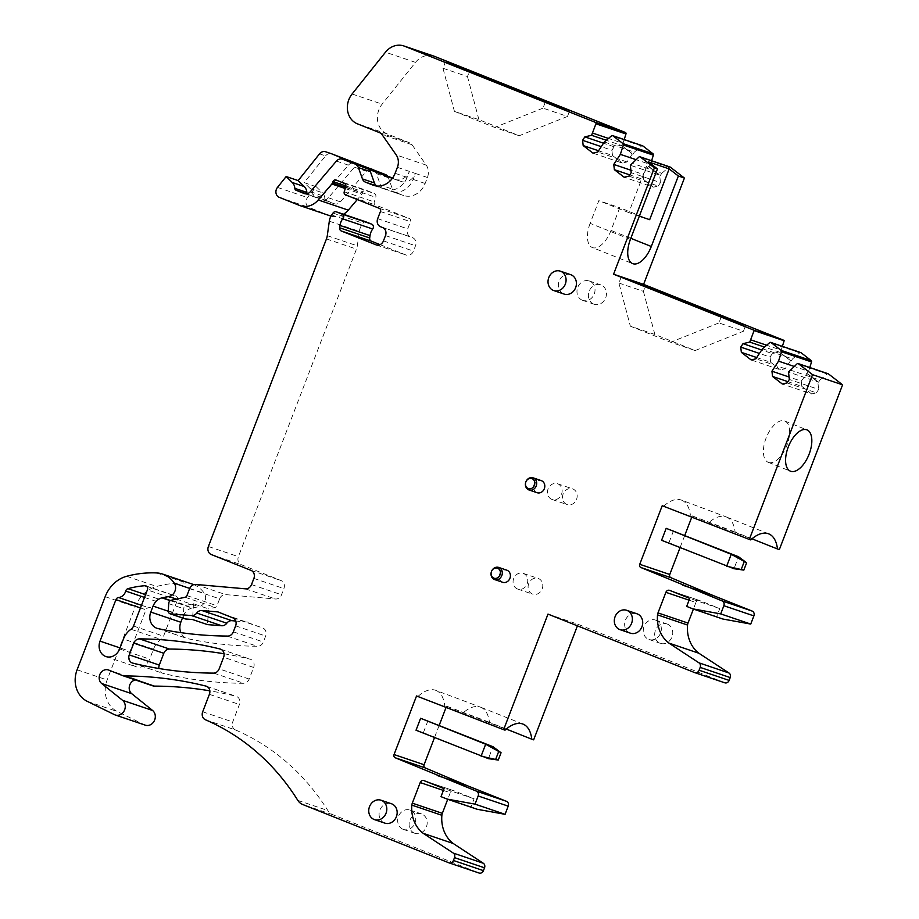 <?xml version="1.0" encoding="UTF-8"?>
<svg xmlns="http://www.w3.org/2000/svg" width="919" height="919" viewBox="0 0 919 919"><rect width="100%" height="100%" fill="white"/><g stroke="black" fill="none" stroke-linecap="round" stroke-linejoin="round"><path stroke-width="0.69" stroke-dasharray="4.59 3.45" d="M570.676 274.678A10.235 8.891 -71.3 0 0 559.051 281.294A10.235 8.891 -71.3 0 0 563.726 293.931M502.716 582.301A6.399 5.56 108.7 0 1 499.178 575.868A6.399 5.56 108.7 0 1 504.301 570.01A6.399 5.56 108.7 0 1 506.817 570.182M630.4 633.18A10.235 8.891 108.7 0 1 630.02 633.042A10.235 8.891 108.7 0 1 625.345 620.405A10.235 8.891 108.7 0 1 636.97 613.789M384.831 823.125A10.235 8.891 108.7 0 1 384.452 822.987A10.235 8.891 108.7 0 1 379.777 810.351A10.235 8.891 108.7 0 1 391.402 803.734M537.11 492.71A6.399 5.56 108.7 0 1 533.571 486.277A6.399 5.56 108.7 0 1 538.695 480.419A6.399 5.56 108.7 0 1 541.211 480.591M168.28 611.238L183.111 616.27L182.456 617.97M227.119 636.063L257.159 646.241A447.955 388.967 108.7 0 1 188.131 638.774A12.797 11.108 108.7 0 1 187.039 638.475A12.797 11.108 108.7 0 1 180.894 632.64M217.964 611.928L262.788 628.01A6.399 5.56 108.7 0 1 265.66 636.04L263.374 642.013A6.399 5.56 108.7 0 1 257.159 646.241M247.992 622.106L235.735 621.026M185.087 618.866A3.205 2.78 108.7 0 1 183.295 615.891L183.731 608.746A3.205 2.78 108.7 0 1 186.258 605.322L193.484 603.772L208.498 608.86L207.545 624.621M168.717 603.657L183.731 608.746M189.59 588.677L219.618 598.855L216.964 605.782A2.562 2.217 108.7 0 1 215.138 607.436L208.498 608.86M219.618 598.855A6.399 5.56 108.7 0 1 225.706 594.616L275.459 599.004A6.399 5.56 108.7 0 0 281.536 594.765L283.914 588.585A6.399 5.56 108.7 0 0 281.042 580.555L241.283 564.703A6.399 5.56 108.7 0 1 238.412 556.673L356.48 249.095A12.797 11.108 108.7 0 0 357.319 245.855L359.34 231.37A12.797 11.108 108.7 0 1 361.707 225.189L363.028 223.248A3.205 2.78 108.7 0 1 366.13 221.938M380.064 244.649L406.014 255A6.399 5.56 108.7 0 0 406.255 255.091A6.399 5.56 108.7 0 0 413.47 251.094L415.514 245.752A6.399 5.56 108.7 0 0 412.642 237.722L410.575 236.895A6.399 5.56 108.7 0 1 407.703 228.865L410.46 221.697A2.562 2.217 108.7 0 0 409.311 218.492L375.469 204.994A2.562 2.217 108.7 0 1 374.274 201.927L375.756 197.309A3.205 2.78 108.7 0 0 374.251 193.484L365.992 190.199A2.562 2.217 108.7 0 0 363.016 191.761L362.488 193.128A3.205 2.78 108.7 0 1 361.868 194.173L357.296 199.549M343.453 214.253A19.196 16.668 108.7 0 1 331.012 216.103M330.335 215.896A19.196 16.668 108.7 0 1 329.611 215.632L309.289 207.522A6.399 5.56 108.7 0 1 307.52 197.574L316.193 186.706L304.189 182.64L310.289 188.602A9.604 8.34 108.7 0 1 312.862 194.437L324.866 198.515A9.604 8.34 108.7 0 0 322.293 192.668L310.289 188.602M306.521 193.829L308.187 194.391A2.562 2.217 108.7 0 1 307.291 193.679M308.187 194.391L316.182 197.574A6.399 5.56 108.7 0 0 316.412 197.665A6.399 5.56 108.7 0 0 322.397 195.747L348.416 165.156A6.399 5.56 108.7 0 1 354.16 163.168M392.344 178.366L400.5 181.261L392.539 178.091M377.422 186.189L384.739 189.107A19.196 16.668 108.7 0 0 385.463 189.371A19.196 16.668 108.7 0 0 407.106 177.367L409.403 171.393A12.797 11.108 108.7 0 1 394.975 179.4A12.797 11.108 108.7 0 1 394.492 179.228M433.871 56.128A19.196 16.668 108.7 0 0 415.503 62.377L382.132 104.157A19.196 16.668 108.7 0 0 387.45 134.013L409.771 142.916A6.399 5.56 108.7 0 1 412.045 144.742L426.244 165.121A12.797 11.108 108.7 0 1 427.427 177.505L425.129 183.478A19.196 16.668 108.7 0 1 403.487 195.483A19.196 16.668 108.7 0 1 402.763 195.219L390.759 191.152A19.196 16.668 108.7 0 0 391.471 191.416L403.487 195.483M624.196 139.562L623.002 143.364L608.481 138.436M623.002 143.364L621.612 145.478L606.299 140.285M604.334 141.963L634.363 152.14L632.973 154.254L632.249 154.013L620.888 145.236L614.156 146.81L603.519 143.203M614.156 146.81L611.893 150.257L601.256 146.649M611.893 150.257L612.479 155.495L598.556 150.773M632.249 154.013L627.045 161.962L622.278 163.065L592.973 153.14M622.278 163.065L612.479 155.495M627.045 161.962L597.729 152.026M634.363 152.14L641.554 146.029A1.275 1.114 108.7 0 1 642.278 145.753M651.594 160.745L650.399 164.535L635.879 159.607M650.399 164.535L649.009 166.649L648.286 166.408L643.082 174.357L630.894 170.222M643.082 174.357L643.668 179.596L629.733 174.874M628.918 176.126L658.222 186.063L653.466 187.166L624.162 177.241M653.466 187.166L643.668 179.596M658.222 186.063L660.485 182.617L631.181 172.68M649.009 166.649L660.37 175.426L630.342 165.259M648.286 166.408L659.647 175.184L660.485 182.617M660.37 175.426L661.76 173.312L631.732 163.134M661.76 173.312L668.952 167.201A1.275 1.114 108.7 0 1 669.675 166.925M782.379 346.348L781.173 350.139L766.653 345.222M762.506 348.749L792.534 358.927L791.144 361.041L779.783 352.264L764.482 347.072M779.783 352.264L781.173 350.139M791.144 361.041L779.071 352.023L772.328 353.597L761.69 349.99M772.328 353.597L770.065 357.031L759.439 353.436M770.065 357.031L770.662 362.281L756.728 357.56M790.432 360.799L785.217 368.737L780.461 369.852L751.145 359.926M780.461 369.852L770.662 362.281M785.217 368.737L755.912 358.812M792.534 358.927L799.737 352.816A1.275 1.114 108.7 0 1 800.46 352.528M809.777 367.52L808.571 371.322L794.062 366.394M808.571 371.322L801.253 381.132L789.076 377.008M801.253 381.132L801.839 386.382L787.916 381.661M787.089 382.913L816.405 392.838L811.649 393.952L782.333 384.027M811.649 393.952L801.839 386.382M816.405 392.838L818.657 389.403L789.352 379.467M789.903 369.92L819.932 380.098L818.542 382.212L788.513 372.046M806.468 373.194L817.83 381.971L818.657 389.403M819.932 380.098L827.134 373.987A1.275 1.114 108.7 0 1 827.858 373.711M662.22 505.726L706.964 522.543M663.633 506.208A40.953 20.287 -68.3 0 1 681.45 500.097L726.194 516.915A40.953 20.287 -68.3 0 0 708.377 523.026L750.72 539.913M779.335 549.608L692.248 515.904L691.881 516.869M684.793 535.317L680.06 547.644M692.248 515.904L736.992 532.721M681.45 500.097A40.953 20.287 -68.3 0 1 690.387 515.272M689.078 600.176L695.924 602.496A3.205 2.78 108.7 0 1 699.646 600.544L719.784 608.573L716.717 616.569L686.688 606.402M716.717 616.569L722.908 619.038M719.784 608.573L689.755 598.395M695.924 602.496L693.408 609.044M724.654 682.76L578.017 624.277L547.988 614.099M578.017 624.277L577.419 625.839M416.537 695.97L461.281 712.788M417.95 696.453A40.953 20.287 -68.3 0 1 435.767 690.341L480.511 707.159A40.953 20.287 -68.3 0 0 462.694 713.259L505.036 730.145M533.652 739.841L446.565 706.148L446.197 707.113M439.225 725.263L434.503 737.589M446.565 706.148L491.309 722.966M435.767 690.341A40.953 20.287 -68.3 0 1 444.704 705.516M443.395 790.42L450.241 792.741A3.205 2.78 108.7 0 1 453.963 790.777L474.101 798.806L471.033 806.813L441.005 796.635M471.033 806.813L477.225 809.283M474.101 798.806L444.072 788.64M450.241 792.741L447.725 799.289M205.431 719.772L235.459 729.95A255.976 222.272 108.7 0 1 327.842 810.535A12.797 11.108 108.7 0 0 332.689 814.659L478.971 872.993M235.459 729.95A6.399 5.56 108.7 0 1 232.714 721.966L239.422 704.494A6.399 5.56 108.7 0 0 236.309 696.372A6.399 5.56 108.7 0 0 235.93 696.257A447.955 388.967 108.7 0 0 209.819 690.824M135.369 679.934A7.674 6.663 108.7 0 1 138.436 680.129A7.674 6.663 108.7 0 1 138.723 680.232L152.577 685.758L122.549 675.58M145.305 725.171A8.317 7.226 108.7 0 1 144.559 724.861L117.276 711.501A25.594 22.228 108.7 0 1 107.132 679.968L135.208 606.85A31.993 27.788 108.7 0 1 156.69 586.46A121.584 105.582 108.7 0 1 186.614 583.117A28.799 25.008 108.7 0 1 191.634 583.921A28.799 25.008 108.7 0 1 192.668 584.243M193.748 584.645A28.799 25.008 108.7 0 1 204.317 593.375A8.317 7.226 108.7 0 1 198.906 606.712L192.485 607.93A12.797 11.108 -71.3 0 0 192.037 608.022L170.256 600.647M183.111 616.27A12.797 11.108 108.7 0 1 192.037 608.022M224.041 653.765A447.955 388.967 108.7 0 1 250.152 659.199A6.399 5.56 108.7 0 1 250.542 659.314A6.399 5.56 108.7 0 1 253.644 667.435L249.187 679.049A6.399 5.56 108.7 0 1 243.799 683.299A447.955 388.967 108.7 0 1 162.801 673.282A6.399 5.56 108.7 0 1 162.41 673.168A6.399 5.56 108.7 0 1 158.872 668.492M213.771 673.122L243.799 683.299M144.49 597.43L155.736 601.244A3.205 2.78 108.7 0 1 157.988 598.843A108.787 94.462 108.7 0 1 158.424 598.729A108.787 94.462 108.7 0 1 174.886 595.903A3.205 2.78 108.7 0 1 177.413 600.084L163.548 636.201A6.399 5.56 108.7 0 1 161.032 639.452A19.196 16.668 108.7 0 0 153.484 649.193L149.671 659.13A12.154 10.557 108.7 0 1 135.955 666.734A12.154 10.557 108.7 0 1 130.05 651.307L120.033 647.918M155.736 601.244A8.317 7.226 108.7 0 1 148.602 607.689A3.205 2.78 108.7 0 0 145.983 609.802L130.05 651.307M316.193 186.706L322.293 192.668M360.65 165.363A6.399 5.56 108.7 0 0 360.42 165.282A6.399 5.56 108.7 0 0 354.435 167.201L328.416 197.78A6.399 5.56 108.7 0 1 322.431 199.699A6.399 5.56 108.7 0 1 322.19 199.618L314.195 196.425L326.199 200.491A2.562 2.217 108.7 0 1 324.866 198.515M326.199 200.491L334.194 203.685L322.19 199.618M354.435 167.201L366.44 171.267L340.421 201.858A6.399 5.56 108.7 0 1 334.436 203.777A6.399 5.56 108.7 0 1 334.194 203.685M366.44 171.267A6.399 5.56 108.7 0 1 372.184 169.268M387.485 176.069A6.399 5.56 108.7 0 1 388.404 177.735L392.47 189.096L380.455 185.018A6.399 5.56 108.7 0 0 383.441 188.234L390.759 191.152M383.441 188.234L395.446 192.301A6.399 5.56 108.7 0 1 392.47 189.096M395.446 192.301L402.763 195.219M621.612 145.478L632.973 154.254M818.542 382.212L807.181 373.436M667.389 624.104A10.235 8.891 108.7 0 1 672.065 636.729A10.235 8.891 108.7 0 1 660.428 643.357A10.235 8.891 108.7 0 1 660.049 643.22A10.235 8.891 108.7 0 1 655.373 630.583A10.235 8.891 108.7 0 1 666.999 623.967A10.235 8.891 108.7 0 1 667.389 624.104M566.851 504.462A8.317 7.226 108.7 0 1 563.06 494.204A8.317 7.226 108.7 0 1 572.503 488.816A8.317 7.226 108.7 0 1 572.813 488.931A8.317 7.226 108.7 0 1 576.615 499.201A8.317 7.226 108.7 0 1 567.161 504.577A8.317 7.226 108.7 0 1 566.851 504.462M532.457 594.053A8.317 7.226 108.7 0 1 528.666 583.795A8.317 7.226 108.7 0 1 538.109 578.407A8.317 7.226 108.7 0 1 538.419 578.522A8.317 7.226 108.7 0 1 542.221 588.792A8.317 7.226 108.7 0 1 532.767 594.168A8.317 7.226 108.7 0 1 532.457 594.053M593.754 304.097A10.235 8.891 108.7 0 1 589.079 291.472A10.235 8.891 108.7 0 1 600.704 284.844A10.235 8.891 108.7 0 1 601.095 284.993A10.235 8.891 108.7 0 1 605.77 297.618A10.235 8.891 108.7 0 1 594.134 304.246A10.235 8.891 108.7 0 1 593.754 304.097M414.48 833.165A10.235 8.891 108.7 0 1 409.805 820.529A10.235 8.891 108.7 0 1 421.43 813.901A10.235 8.891 108.7 0 1 421.821 814.05A10.235 8.891 108.7 0 1 426.496 826.675A10.235 8.891 108.7 0 1 414.86 833.303A10.235 8.891 108.7 0 1 414.48 833.165M193.484 603.772L192.53 619.532M319.536 153.864L325.544 155.897L304.189 182.64M314.195 196.425A2.562 2.217 108.7 0 1 312.862 194.437M325.544 155.897A6.399 5.56 108.7 0 1 331.414 153.737M397.399 167.327L415.411 173.438A12.797 11.108 108.7 0 1 400.983 181.434A12.797 11.108 108.7 0 1 400.5 181.261M427.427 177.505L415.411 173.438L413.125 179.412A19.196 16.668 108.7 0 1 391.471 191.416M373.424 170.463A6.399 5.56 108.7 0 1 376.399 173.668L380.455 185.018M649.676 219.675L619.739 207.728L611.02 230.428A22.24 11.017 111.7 0 1 592.341 247.544L632.605 263.604M639.325 216.16L628.791 212.599L648.286 161.824M630.4 239.411L590.124 223.351L598.843 200.652L619.739 207.728M628.791 212.599L598.843 200.652M590.124 223.351A22.24 11.017 111.7 0 0 592.341 247.544M751.983 538.81L735.131 532.09A40.953 20.287 -68.3 0 0 726.378 516.983A40.953 20.287 -68.3 0 0 726.194 516.915M768.548 462.441A22.24 11.017 111.7 0 0 786.848 445.497A22.24 11.017 111.7 0 0 784.746 421.028A22.24 11.017 111.7 0 0 784.481 420.925A22.24 11.017 111.7 0 0 766.17 437.869A22.24 11.017 111.7 0 0 768.273 462.337A22.24 11.017 111.7 0 0 768.548 462.441M506.3 729.043L489.448 722.334A40.953 20.287 -68.3 0 0 480.694 707.228A40.953 20.287 -68.3 0 0 480.511 707.159M655.959 620.233A10.235 8.891 108.7 0 1 660.635 632.869A10.235 8.891 108.7 0 1 649.009 639.486A10.235 8.891 108.7 0 1 648.63 639.348A10.235 8.891 108.7 0 1 643.955 626.712A10.235 8.891 108.7 0 1 655.58 620.095A10.235 8.891 108.7 0 1 655.959 620.233M551.825 499.373A8.317 7.226 108.7 0 1 548.023 489.103A8.317 7.226 108.7 0 1 557.477 483.727A8.317 7.226 108.7 0 1 557.787 483.842A8.317 7.226 108.7 0 1 561.578 494.1A8.317 7.226 108.7 0 1 552.135 499.488A8.317 7.226 108.7 0 1 551.825 499.373M517.431 588.964A8.317 7.226 108.7 0 1 513.629 578.694A8.317 7.226 108.7 0 1 523.083 573.318A8.317 7.226 108.7 0 1 523.393 573.433A8.317 7.226 108.7 0 1 527.196 583.691A8.317 7.226 108.7 0 1 517.742 589.079A8.317 7.226 108.7 0 1 517.431 588.964M582.336 300.226A10.235 8.891 108.7 0 1 577.66 287.601A10.235 8.891 108.7 0 1 589.286 280.973A10.235 8.891 108.7 0 1 589.665 281.122A10.235 8.891 108.7 0 1 594.34 293.747A10.235 8.891 108.7 0 1 582.715 300.375A10.235 8.891 108.7 0 1 582.336 300.226M403.062 829.294A10.235 8.891 108.7 0 1 398.387 816.658A10.235 8.891 108.7 0 1 410.012 810.041A10.235 8.891 108.7 0 1 410.391 810.179A10.235 8.891 108.7 0 1 415.066 822.804A10.235 8.891 108.7 0 1 403.441 829.432A10.235 8.891 108.7 0 1 403.062 829.294M545.289 102.158L542.991 108.132L567.494 116.437L569.78 110.464M567.494 116.437L519.189 135.736L478.914 119.677L454.423 111.371L442.969 68.247L445.267 62.274M442.969 68.247L467.472 76.541L469.276 71.843M721.22 316.952L718.922 322.925L743.425 331.231L745.723 325.257M630.354 326.176L670.629 342.236L695.12 350.541L654.856 334.47L630.354 326.176L618.901 283.041L621.198 277.067M618.901 283.041L643.403 291.334L645.207 286.636M654.856 334.47L643.403 291.334M718.922 322.925L670.629 342.236M695.12 350.541L743.425 331.231M454.423 111.371L494.686 127.442L519.189 135.736M478.914 119.677L467.472 76.541M542.991 108.132L494.686 127.442M416.031 730.226L423.36 732.707L427.944 720.76M423.36 732.707L488.414 758.657L492.998 746.71M661.588 540.28L668.929 542.761L673.512 530.814M668.929 542.761L733.982 568.712L738.566 556.765M158.102 628.607L188.131 638.774M233.346 631.835L263.374 642.013M235.632 625.862L265.66 636.04M232.76 617.832L262.788 628.01M168.28 610.813L183.295 615.891M171.244 600.233L186.258 605.322M185.11 597.258L215.138 607.436M186.936 595.604L216.964 605.782M195.678 584.438L225.706 594.616M245.43 588.826L275.459 599.004M251.507 584.587L281.536 594.765M253.885 578.419L283.914 588.585M251.013 570.377L281.042 580.555M211.255 554.525L241.283 564.703M208.383 546.495L238.412 556.673M326.452 238.917L356.48 249.095M327.29 235.678L357.319 245.855M329.312 221.203L359.34 231.37M331.679 215.012L361.707 225.189M333 213.07L363.028 223.248M376.468 244.994L406.014 255M383.441 240.916L413.47 251.094M385.486 235.586L415.514 245.752M382.614 227.544L412.642 237.722M380.546 226.729L410.575 236.895M377.675 218.688L407.703 228.865M380.432 211.531L410.46 221.697M379.283 208.314L409.311 218.492M345.441 194.817L375.469 204.994M344.234 191.761L374.274 201.927M345.728 187.143L375.756 197.309M344.223 183.318L374.251 193.484M335.963 180.021L365.992 190.199M345.9 185.96L363.016 191.761M345.636 187.419L362.488 193.128M345.268 188.544L361.868 194.173M299.583 205.454L329.611 215.632M279.261 197.344L309.289 207.522M277.481 187.396L307.52 197.574M304.648 193.668L316.182 197.574M310.392 191.68L322.397 195.747M336.411 161.089L348.416 165.156M374.182 185.535L384.739 189.107M395.101 173.3L407.106 177.367M426.244 165.121L414.239 161.055A12.797 11.108 108.7 0 1 414.239 161.055L408.208 158.987A12.797 11.108 108.7 0 1 408.231 159.01L396.215 154.943M412.045 144.742L382.017 134.565M379.742 132.738L409.771 142.916M387.45 134.013L357.422 123.835M352.092 93.991L382.132 104.157M415.503 62.377L385.475 52.199M641.554 146.029L611.526 135.851M668.952 167.201L638.923 157.034M799.737 352.816L769.697 342.638M827.134 373.987L797.095 363.809M699.646 600.544L669.618 590.366M453.963 790.777L423.935 780.61M332.689 814.659L302.661 804.481M297.802 800.357L327.842 810.535M202.685 711.788L232.714 721.966M209.394 694.316L239.422 704.494M206.649 686.344L235.93 696.257M108.695 670.054L138.723 680.232M114.53 714.683L144.559 724.861M87.248 701.335L117.276 711.501M77.104 669.802L107.132 679.968M105.18 596.672L135.208 606.85M126.661 576.282L156.69 586.46M156.575 572.939L186.614 583.117M189.693 588.424L204.317 593.375M176.471 599.108L198.906 606.712M170.52 600.498L192.485 607.93M249.187 679.049L219.159 668.871M253.644 667.435L223.616 657.257M220.882 649.285L250.152 659.199M132.773 663.116L162.801 673.282M146.672 586.345L174.886 595.903M145.57 594.639L157.988 598.843M141.48 605.276L148.602 607.689M140.458 607.941L145.983 609.802M119.642 648.963L149.671 659.13M153.484 649.193L123.456 639.015M131.003 629.274L161.032 639.452M133.519 626.023L163.548 636.201M177.413 600.084L147.385 589.906M376.399 173.668L388.404 177.735M425.129 183.478L413.125 179.412M630.825 238.32L611.02 230.428M328.416 197.78L340.421 201.858M157 628.309L187.039 638.475M376.216 244.913L406.255 255.091M335.872 179.986L365.9 190.153M304.407 193.599L316.412 197.665M373.447 185.305L385.463 189.371M669.503 590.32L699.531 600.498M423.82 780.564L453.848 790.742M206.281 686.194L236.309 696.372M108.408 669.951L138.436 680.129M220.503 649.136L250.542 659.314M132.382 663.001L162.41 673.168M105.926 656.557L135.955 666.734M145.822 585.851L175.862 596.017M394.975 179.4L400.983 181.434M768.721 533.87L726.378 516.983M784.746 421.028L806.951 429.885M768.273 462.337L790.478 471.194M523.037 724.115L480.694 707.228M322.431 199.699L334.436 203.777M649.009 639.486L660.428 643.357M655.58 620.095L666.999 623.967M557.477 483.727L572.503 488.816M552.135 499.488L567.161 504.577M523.083 573.318L538.109 578.407M517.742 589.079L532.767 594.168M589.286 280.973L600.704 284.844M582.715 300.375L594.134 304.246M410.012 810.041L421.43 813.901M403.441 829.432L414.86 833.303"/><path stroke-width="1.38" d="M563.726 293.931A10.235 8.891 -71.3 0 0 564.105 294.069A10.235 8.891 -71.3 0 0 575.731 287.44A10.235 8.891 -71.3 0 0 571.055 274.815A10.235 8.891 -71.3 0 0 570.676 274.678L560.337 271.162A10.235 8.891 -71.3 0 0 548.712 277.791A10.235 8.891 -71.3 0 0 553.387 290.427A10.235 8.891 -71.3 0 0 553.766 290.565A10.235 8.891 -71.3 0 0 565.392 283.937A10.235 8.891 -71.3 0 0 560.716 271.312A10.235 8.891 -71.3 0 0 560.337 271.162M392.344 178.366L342.638 159.263A6.399 5.56 108.7 0 0 342.396 159.171A6.399 5.56 108.7 0 0 336.411 161.089L310.392 191.68A6.399 5.56 108.7 0 1 304.407 193.599A6.399 5.56 108.7 0 1 304.166 193.507L296.171 190.313A2.562 2.217 108.7 0 1 294.838 188.338A9.604 8.34 108.7 0 0 292.265 182.502L286.165 176.528L277.481 187.396A6.399 5.56 108.7 0 0 279.261 197.344L299.583 205.454A19.196 16.668 108.7 0 0 300.295 205.718A19.196 16.668 108.7 0 0 318.25 199.963L331.839 183.995A3.205 2.78 108.7 0 0 332.46 182.95L332.977 181.583A2.562 2.217 108.7 0 1 335.963 180.021L344.223 183.318A3.205 2.78 108.7 0 1 345.728 187.143L344.234 191.761A2.562 2.217 108.7 0 0 345.441 194.817L379.283 208.314A2.562 2.217 108.7 0 1 380.432 211.531L377.675 218.688A6.399 5.56 108.7 0 0 380.546 226.729L382.614 227.544A6.399 5.56 108.7 0 1 385.486 235.586L383.441 240.916A6.399 5.56 108.7 0 1 376.216 244.913A6.399 5.56 108.7 0 1 375.986 244.822L341.317 231.002A3.205 2.78 108.7 0 1 339.674 227.797L339.996 225.442A12.797 11.108 108.7 0 1 342.672 218.837A3.205 2.78 108.7 0 0 341.684 213.978L336.343 211.852A3.205 2.78 108.7 0 0 333 213.07L331.679 215.012A12.797 11.108 108.7 0 0 329.312 221.203L327.29 235.678A12.797 11.108 108.7 0 1 326.452 238.917L208.383 546.495A6.399 5.56 108.7 0 0 211.255 554.525L251.013 570.377A6.399 5.56 108.7 0 1 253.885 578.419L251.507 584.587A6.399 5.56 108.7 0 1 245.43 588.826L195.678 584.438A6.399 5.56 108.7 0 0 189.59 588.677L186.936 595.604A2.562 2.217 108.7 0 1 185.11 597.258L171.244 600.233A3.205 2.78 108.7 0 0 168.717 603.657L168.28 610.813A3.205 2.78 108.7 0 0 170.658 613.903L191.646 615.569A6.399 5.56 108.7 0 0 196.746 613.042A6.399 5.56 108.7 0 1 201.893 610.515L217.964 611.928L232.76 617.832A6.399 5.56 108.7 0 1 235.632 625.862L233.346 631.835A6.399 5.56 108.7 0 1 227.119 636.063A447.955 388.967 108.7 0 1 158.102 628.607A12.797 11.108 108.7 0 1 157 628.309A12.797 11.108 108.7 0 1 150.785 612.065L153.082 606.092A12.797 11.108 108.7 0 1 162.008 597.855A12.797 11.108 108.7 0 1 162.445 597.752L170.52 600.498M423.188 833.315A33.337 28.948 108.7 0 1 412.217 814.51A33.337 28.948 108.7 0 1 411.85 805.113L441.878 815.291A33.337 28.948 -71.3 0 0 453.216 843.493L423.188 833.315L453.297 853.085A3.837 3.331 108.7 0 1 454.503 857.634L453.412 860.471A3.837 3.331 108.7 0 1 448.943 862.826L302.661 804.481A12.797 11.108 108.7 0 1 297.802 800.357A255.976 222.272 108.7 0 0 205.431 719.772A6.399 5.56 108.7 0 1 202.685 711.788L209.394 694.316A6.399 5.56 108.7 0 0 206.281 686.194A6.399 5.56 108.7 0 0 205.902 686.079A447.955 388.967 108.7 0 0 129.315 675.982A447.955 388.967 108.7 0 0 124.329 675.924A6.399 5.56 108.7 0 1 122.79 675.672A6.399 5.56 108.7 0 1 122.549 675.58L108.695 670.054A7.674 6.663 108.7 0 0 108.408 669.951A7.674 6.663 108.7 0 0 100.079 673.995A7.674 6.663 108.7 0 0 101.687 683.506L122.56 700.312A8.317 7.226 108.7 0 1 124.295 710.617A8.317 7.226 108.7 0 1 115.277 714.993A8.317 7.226 108.7 0 1 114.53 714.683L87.248 701.335A25.594 22.228 108.7 0 1 77.104 669.802L105.18 596.672A31.993 27.788 108.7 0 1 126.661 576.282A121.584 105.582 108.7 0 1 156.575 572.939A28.799 25.008 108.7 0 1 161.606 573.755A28.799 25.008 108.7 0 1 162.64 574.076A28.799 25.008 108.7 0 1 174.288 583.197A8.317 7.226 108.7 0 1 168.866 596.534L162.445 597.752M411.85 805.113A6.399 5.56 108.7 0 1 412.309 803.149L420.213 782.563A3.205 2.78 108.7 0 1 423.935 780.61L444.072 788.64L441.005 796.635L447.197 799.116L475.031 804.136L478.167 795.969L508.207 806.147L505.071 814.314L475.031 804.136M668.86 643.07A33.337 28.948 108.7 0 1 657.901 624.265A33.337 28.948 108.7 0 1 657.901 624.254A33.337 28.948 108.7 0 1 657.533 614.868L687.561 625.046A33.337 28.948 -71.3 0 0 698.899 653.248L668.86 643.07L698.98 662.84A3.837 3.331 108.7 0 1 700.186 667.389L699.095 670.227A3.837 3.331 108.7 0 1 694.615 672.582L547.988 614.099L503.623 729.675L416.537 695.97L394.056 754.545A2.562 2.217 108.7 0 0 395.17 757.75L476.456 791.144A3.837 3.331 108.7 0 1 478.167 795.969M657.533 614.868A6.399 5.56 108.7 0 1 657.993 612.904L665.896 592.318A3.205 2.78 108.7 0 1 669.618 590.366L689.755 598.395L686.688 606.402L692.88 608.872L720.714 613.903L723.85 605.724L753.89 615.902L750.743 624.07L720.714 613.903M827.858 373.711A1.275 1.114 108.7 0 1 828.456 373.907L842.585 384.831L812.557 374.653L749.307 539.43L662.22 505.726L639.739 564.3A2.562 2.217 108.7 0 0 640.842 567.505L722.127 600.911A3.837 3.331 108.7 0 1 723.85 605.724M812.557 374.653L798.427 363.74L828.456 373.907M800.46 352.528A1.275 1.114 108.7 0 1 801.058 352.735L811.167 360.547L781.139 350.38A1.275 1.114 108.7 0 1 781.506 351.759L778.542 361.144L771.949 371.207L772.534 376.445L782.333 384.027L787.089 382.913L789.352 379.467L788.513 372.046L797.095 363.809A1.275 1.114 108.7 0 1 798.427 363.74M781.139 350.38L771.03 342.557L801.058 352.735M759.439 353.436L740.76 347.106L741.346 352.345L751.145 359.926L755.912 358.812L762.506 348.749L769.697 342.638A1.275 1.114 108.7 0 1 771.03 342.557M740.76 347.106L743.011 343.66L749.755 342.086L754.108 330.587L784.137 340.765L782.379 346.348M669.675 166.925A1.275 1.114 108.7 0 1 670.284 167.132L684.414 178.045L678.36 176L651.295 246.487A22.24 11.017 -68.3 0 1 632.605 263.604A22.24 11.017 -68.3 0 1 630.4 239.411L657.464 168.912L654.385 167.867L613.57 274.207L754.166 330.277A1.275 1.114 108.7 0 1 754.108 330.587M654.385 167.867L640.256 156.954L670.284 167.132M642.278 145.753A1.275 1.114 108.7 0 1 642.886 145.949L652.995 153.772L622.967 143.594A1.275 1.114 108.7 0 1 623.335 144.984L620.371 154.358L613.766 164.421L614.363 169.67L624.162 177.241L628.918 176.126L631.181 172.68L630.342 165.259L638.923 157.034A1.275 1.114 108.7 0 1 640.256 156.954M622.967 143.594L612.858 135.782L642.886 145.949M601.256 146.649L582.589 140.32L583.174 145.57L592.973 153.14L597.729 152.026L604.334 141.963L611.526 135.851A1.275 1.114 108.7 0 1 612.858 135.782M582.589 140.32L584.84 136.874L591.583 135.3L595.937 123.801L625.965 133.979L624.196 139.562M355.4 164.352A6.399 5.56 108.7 0 1 358.376 167.557L362.442 178.918A6.399 5.56 108.7 0 0 365.417 182.123L372.735 185.041A19.196 16.668 108.7 0 0 373.447 185.305A19.196 16.668 108.7 0 0 395.101 173.3L397.399 167.327A12.797 11.108 108.7 0 0 396.215 154.943L382.017 134.565A6.399 5.56 108.7 0 0 379.742 132.738L357.422 123.835A19.196 16.668 108.7 0 1 352.092 93.991L385.475 52.199A19.196 16.668 108.7 0 1 403.832 45.95L433.871 56.128A19.196 16.668 108.7 0 1 434.584 56.392L625.529 132.543L595.569 122.422A1.275 1.114 108.7 0 1 595.937 123.801M595.569 122.422L404.555 46.214L434.584 56.392M403.832 45.95A19.196 16.668 108.7 0 1 404.555 46.214M498.707 567.425L506.817 570.182A6.399 5.56 108.7 0 1 510.355 576.615A6.399 5.56 108.7 0 1 505.232 582.474A6.399 5.56 108.7 0 1 502.716 582.301L494.594 579.556A6.399 5.56 -71.3 0 0 497.11 579.717A6.399 5.56 -71.3 0 0 502.245 573.858A6.399 5.56 -71.3 0 0 498.707 567.425A6.399 5.56 -71.3 0 0 496.191 567.264A6.399 5.56 -71.3 0 0 491.068 573.111A6.399 5.56 -71.3 0 0 494.594 579.556M219.159 668.871A6.399 5.56 108.7 0 1 213.771 673.122A447.955 388.967 108.7 0 1 132.773 663.116A6.399 5.56 108.7 0 1 132.382 663.001A6.399 5.56 108.7 0 1 129.269 654.902L133.783 643.128A6.399 5.56 108.7 0 1 139.47 638.877A447.955 388.967 108.7 0 1 220.123 649.021A6.399 5.56 108.7 0 1 220.503 649.136A6.399 5.56 108.7 0 1 223.616 657.257L219.159 668.871M118.574 597.511A8.317 7.226 108.7 0 0 125.708 591.066A3.205 2.78 108.7 0 1 127.959 588.677A108.787 94.462 108.7 0 1 128.396 588.551A108.787 94.462 108.7 0 1 144.846 585.725A3.205 2.78 108.7 0 1 147.385 589.906L133.519 626.023A6.399 5.56 108.7 0 1 131.003 629.274A19.196 16.668 108.7 0 0 123.456 639.015L119.642 648.963A12.154 10.557 108.7 0 1 105.926 656.557A12.154 10.557 108.7 0 1 100.022 641.129L115.943 599.636A3.205 2.78 108.7 0 1 118.574 597.511L141.48 605.276M626.632 610.285L636.97 613.789A10.235 8.891 108.7 0 1 637.361 613.926A10.235 8.891 108.7 0 1 642.025 626.563A10.235 8.891 108.7 0 1 630.4 633.18L620.061 629.676A10.235 8.891 -71.3 0 0 631.686 623.059A10.235 8.891 -71.3 0 0 627.011 610.423A10.235 8.891 -71.3 0 0 626.632 610.285A10.235 8.891 -71.3 0 0 615.006 616.902A10.235 8.891 -71.3 0 0 619.682 629.538A10.235 8.891 -71.3 0 0 620.061 629.676M381.063 800.231L391.402 803.734A10.235 8.891 108.7 0 1 391.793 803.872A10.235 8.891 108.7 0 1 396.468 816.509A10.235 8.891 108.7 0 1 384.831 823.125L374.493 819.622A10.235 8.891 -71.3 0 0 386.118 812.993A10.235 8.891 -71.3 0 0 381.442 800.369A10.235 8.891 -71.3 0 0 381.063 800.231A10.235 8.891 -71.3 0 0 369.438 806.848A10.235 8.891 -71.3 0 0 374.113 819.484A10.235 8.891 -71.3 0 0 374.493 819.622M533.1 477.834L541.211 480.591A6.399 5.56 108.7 0 1 544.749 487.024A6.399 5.56 108.7 0 1 539.625 492.883A6.399 5.56 108.7 0 1 537.11 492.71L528.988 489.965A6.399 5.56 -71.3 0 0 531.504 490.126A6.399 5.56 -71.3 0 0 536.627 484.267A6.399 5.56 -71.3 0 0 533.1 477.834A6.399 5.56 -71.3 0 0 530.585 477.673A6.399 5.56 -71.3 0 0 525.45 483.52A6.399 5.56 -71.3 0 0 528.988 489.965M182.456 617.97L180.813 622.243A12.797 11.108 108.7 0 0 180.894 632.64M235.735 621.026L231.933 620.681A6.399 5.56 108.7 0 0 226.786 623.208A6.399 5.56 108.7 0 1 221.674 625.747L207.545 624.621L192.53 619.532L185.672 618.992A3.205 2.78 108.7 0 1 185.087 618.866L170.072 613.777M366.13 221.938A3.205 2.78 108.7 0 1 366.371 222.03L371.724 224.156A3.205 2.78 108.7 0 1 372.7 229.015A12.797 11.108 108.7 0 0 370.035 235.609L369.702 237.975A3.205 2.78 108.7 0 0 371.345 241.18L380.064 244.649M357.296 199.549L348.29 210.141A19.196 16.668 108.7 0 1 343.453 214.253M331.012 216.103A19.196 16.668 108.7 0 1 330.335 215.896L300.295 205.718M286.165 176.528L298.17 180.595L304.281 186.568A9.604 8.34 108.7 0 1 306.843 192.404A2.562 2.217 108.7 0 0 307.291 193.679M354.16 163.168A6.399 5.56 108.7 0 1 354.401 163.237A6.399 5.56 108.7 0 1 354.642 163.329L331.908 153.91L385.429 174.53A6.399 5.56 108.7 0 1 387.485 176.069M385.429 174.53L373.424 170.463L392.539 178.091M367.405 168.418A6.399 5.56 108.7 0 1 370.391 171.623L374.447 182.984A6.399 5.56 108.7 0 0 377.077 186.04M625.529 132.543L595.501 122.365M469.758 70.568L445.267 62.274L545.289 102.158L569.78 110.464L469.758 70.568L469.276 71.843M625.598 132.589A1.275 1.114 108.7 0 1 625.965 133.979M608.481 138.436L592.973 133.186M606.299 140.285L591.583 135.3M603.519 143.203L584.84 136.874M598.556 150.773L583.174 145.57M652.995 153.772A1.275 1.114 108.7 0 1 653.363 155.15L651.594 160.745M635.879 159.607L620.371 154.358M630.894 170.222L613.766 164.421M629.733 174.874L614.363 169.67M657.464 168.912L648.286 161.824L669.17 168.901L678.36 176M684.414 178.045L643.599 284.373L613.57 274.207M643.599 284.373L784.206 340.455L754.166 330.277M645.701 285.372L621.198 277.067L721.22 316.952L745.723 325.257L645.701 285.372L645.207 286.636M766.653 345.222L751.145 339.973M764.482 347.072L749.755 342.086M761.69 349.99L743.011 343.66M756.728 357.56L741.346 352.345M811.167 360.547A1.275 1.114 108.7 0 1 811.534 361.937L809.777 367.52M794.062 366.394L778.542 361.144M789.076 377.008L771.949 371.207M787.916 381.661L772.534 376.445M842.585 384.831L779.335 549.608L777.474 548.976A40.953 20.287 -68.3 0 0 768.721 533.87A40.953 20.287 -68.3 0 0 750.72 539.913L749.307 539.43M790.742 471.298A22.24 11.017 -68.3 0 1 790.478 471.194A22.24 11.017 -68.3 0 1 788.261 447.002A22.24 11.017 -68.3 0 1 806.675 429.782A22.24 11.017 -68.3 0 1 806.951 429.885A22.24 11.017 -68.3 0 1 809.157 454.078A22.24 11.017 -68.3 0 1 790.742 471.298M691.881 516.869L684.793 535.317M680.06 547.644L669.767 574.478L639.739 564.3M640.842 567.505L670.881 577.683A2.562 2.217 108.7 0 1 669.767 574.478M670.881 577.683L712.926 595.432L682.897 585.254M712.926 595.432L752.167 611.078A3.837 3.331 108.7 0 1 753.89 615.902M750.743 624.07L722.908 619.038L692.88 608.872M693.408 609.044L688.021 623.082L657.993 612.904M687.561 625.046A6.399 5.56 108.7 0 1 688.021 623.082M698.899 653.248L729.008 673.018A3.837 3.331 108.7 0 1 730.214 677.567L729.123 680.405A3.837 3.331 108.7 0 1 724.654 682.76L694.913 672.674M577.419 625.839L533.652 739.841L531.791 739.209A40.953 20.287 -68.3 0 0 523.037 724.115A40.953 20.287 -68.3 0 0 505.036 730.145L503.623 729.675M446.197 707.113L439.225 725.263M434.503 737.589L424.084 764.723L394.056 754.545M395.17 757.75L425.198 767.916A2.562 2.217 108.7 0 1 424.084 764.723M425.198 767.916L467.243 785.676L437.214 775.498M467.243 785.676L506.484 801.322A3.837 3.331 108.7 0 1 508.207 806.147M505.071 814.314L477.225 809.283L447.197 799.116M447.725 799.289L442.338 813.326L412.309 803.149M441.878 815.291A6.399 5.56 108.7 0 1 442.338 813.326M453.216 843.493L483.325 863.263A3.837 3.331 108.7 0 1 484.531 867.812L483.44 870.649A3.837 3.331 108.7 0 1 478.971 872.993L449.23 862.918M124.329 675.924L154.358 686.102A447.955 388.967 108.7 0 1 159.343 686.16A447.955 388.967 108.7 0 1 209.819 690.824M154.358 686.102A6.399 5.56 108.7 0 1 152.818 685.85A6.399 5.56 108.7 0 1 152.577 685.758M101.687 683.506L131.716 693.684A7.674 6.663 108.7 0 1 129.487 685.827A7.674 6.663 108.7 0 1 135.369 679.934M131.716 693.684L152.588 710.479A8.317 7.226 108.7 0 1 154.323 720.783A8.317 7.226 108.7 0 1 145.305 725.171L115.277 714.993M162.64 574.076L192.668 584.243A28.799 25.008 108.7 0 1 193.748 584.645M133.783 643.128L163.812 653.306A6.399 5.56 108.7 0 1 169.498 649.055A447.955 388.967 108.7 0 1 224.041 653.765M163.812 653.306L159.297 665.069L129.269 654.902M158.872 668.492A6.399 5.56 108.7 0 1 159.297 665.069M325.9 151.865A6.399 5.56 108.7 0 0 325.659 151.773A6.399 5.56 108.7 0 0 319.536 153.864L298.17 180.595M639.325 216.16L649.676 219.675L669.17 168.901M777.474 548.976L751.983 538.81M531.791 739.209L506.3 729.043M495.364 568.034A5.296 4.595 108.7 0 1 500.407 572.307A5.296 4.595 108.7 0 1 496.134 578.338A5.296 4.595 108.7 0 1 491.091 574.053A5.296 4.595 108.7 0 1 495.364 568.034M529.758 478.443A5.296 4.595 108.7 0 1 534.801 482.716A5.296 4.595 108.7 0 1 530.527 488.747A5.296 4.595 108.7 0 1 525.484 484.462A5.296 4.595 108.7 0 1 529.758 478.443M492.998 746.71L420.615 718.279L416.031 730.226L488.414 758.657L498.259 760.047L481.085 756.165L485.669 744.218L492.998 746.71L501.062 752.741L498.259 760.047M420.615 718.279L485.669 744.218L501.062 752.741M498.546 751.88L495.743 759.197M738.566 556.765L666.183 528.333L661.588 540.28L733.982 568.712L743.827 570.113L726.653 566.23L731.237 554.283L738.566 556.765L746.63 562.796L743.827 570.113M666.183 528.333L731.237 554.283L746.63 562.796M744.114 561.946L741.3 569.252M153.082 606.092L168.28 611.238M150.785 612.065L180.813 622.243M201.893 610.515L231.933 620.681M196.746 613.042L226.786 623.208M191.646 615.569L221.674 625.747M170.658 613.903L185.672 618.992M336.343 211.852L366.371 222.03M341.684 213.978L371.724 224.156M342.672 218.837L372.7 229.015M339.996 225.442L370.035 235.609M339.674 227.797L369.702 237.975M341.317 231.002L371.345 241.18M332.977 181.583L345.9 185.96M332.46 182.95L345.636 187.419M331.839 183.995L345.268 188.544M318.25 199.963L348.29 210.141M292.265 182.502L304.281 186.568M294.838 188.338L306.843 192.404M296.171 190.313L306.521 193.829M342.638 159.263L354.642 163.329M358.376 167.557L370.391 171.623M362.442 178.918L374.447 182.984M365.417 182.123L376.939 186.029M372.735 185.041L374.182 185.535M623.335 144.984L653.363 155.15M781.506 351.759L811.534 361.937M752.167 611.078L722.127 600.911M665.896 592.318L689.078 600.176M729.008 673.018L698.98 662.84M700.186 667.389L730.214 677.567M729.123 680.405L699.095 670.227M506.484 801.322L476.456 791.144M420.213 782.563L443.395 790.42M483.325 863.263L453.297 853.085M454.503 857.634L484.531 867.812M483.44 870.649L453.412 860.471M205.902 686.079L206.649 686.344M122.56 700.312L152.588 710.479M174.288 583.197L189.693 588.424M168.866 596.534L176.471 599.108M170.256 600.647L162.008 597.855M220.123 649.021L220.882 649.285M139.47 638.877L169.498 649.055M144.846 585.725L146.672 586.345M127.959 588.677L145.57 594.639M125.708 591.066L144.49 597.43M115.943 599.636L140.458 607.941M120.033 647.918L100.022 641.129M651.295 246.487L630.825 238.32M564.105 294.069L553.766 290.565M336.228 211.807L366.256 221.984M342.396 159.171L354.401 163.237M612.571 135.621L642.599 145.799M639.969 156.804L669.997 166.971M770.742 342.408L800.771 352.586M798.14 363.579L828.168 373.757M694.764 672.628L724.792 682.806M449.081 862.872L479.109 873.05M122.79 675.672L152.818 685.85M360.535 165.317L372.425 169.349M325.659 151.773L331.667 153.818"/></g></svg>
